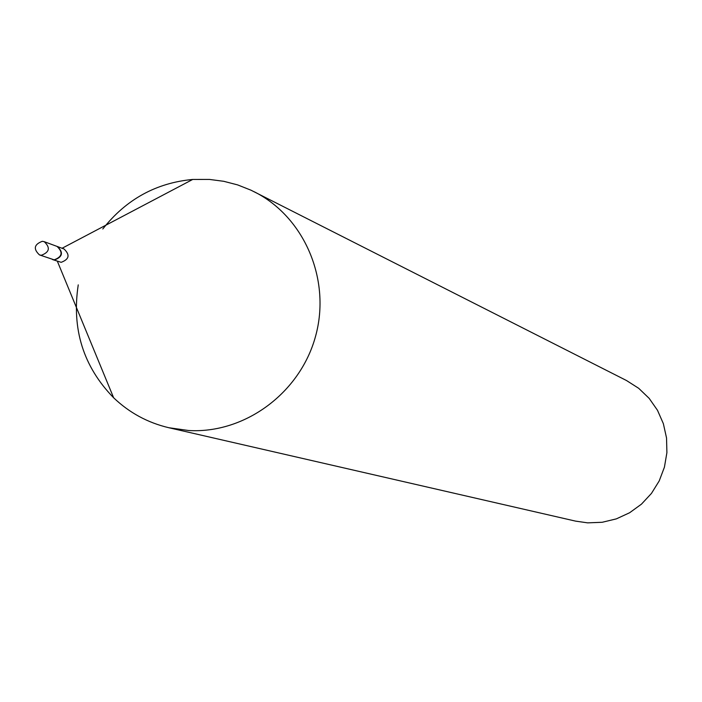 <?xml version="1.0" encoding="UTF-8"?>
<svg xmlns="http://www.w3.org/2000/svg" width="702" height="702" viewBox="0 0 702 702"><rect width="100%" height="100%" fill="white"/><g stroke="black" fill="none" stroke-linecap="round" stroke-linejoin="round"><path stroke-width="1.05" d="M41.321 255.274L39.47 254.905C33.134 248.956 34.082 244.419 42.322 241.304L44.252 241.69C50.509 247.674 49.535 252.202 41.321 255.274M44.252 241.69L57.046 246.411C63.241 252.325 62.276 256.8 54.151 259.837L39.47 254.905M57.222 246.481L57.397 246.542C63.592 252.457 62.627 256.932 54.51 259.959L52.492 259.538M57.397 246.542L64.031 248.991C70.191 254.87 69.235 259.31 61.162 262.329L52.668 259.6M102.799 228.984C126.132 199.403 156.107 182.889 192.708 179.449L209.477 179.431L223.736 181.3L237.645 184.907L251.018 190.207L626.474 380.51L638.688 388.303L649.166 398.359L657.493 410.293L663.364 423.675L666.54 437.978L666.9 452.658L664.425 467.155L659.213 480.914L651.456 493.409L641.452 504.159L629.597 512.758L616.338 518.875L602.193 522.279L587.688 522.858L575.552 521.121L168.805 427.72C147.727 422.744 129.335 412.758 113.636 397.78C83.319 366.637 71.525 329.001 78.247 284.863M254.256 191.778C304.343 216.9 331.256 279.721 315.558 336.276C300.228 392.936 244.831 433.827 188.671 430.519L168.805 427.72M57.371 261.276L113.636 397.78M62.074 248.262L192.708 179.449"/></g></svg>
